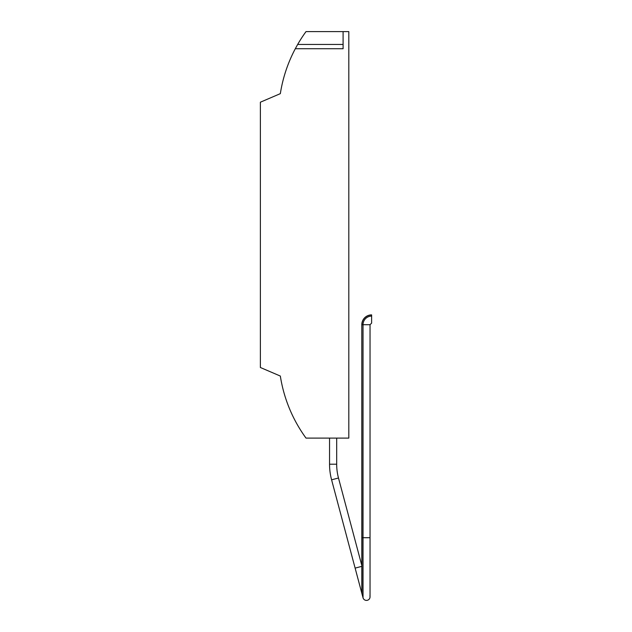<?xml version="1.0" encoding="UTF-8"?>
<svg xmlns="http://www.w3.org/2000/svg" width="632" height="632" viewBox="0 0 632 632"><rect width="100%" height="100%" fill="white"/><g stroke="black" fill="none" stroke-linecap="round" stroke-linejoin="round"><path stroke-width="0.95" d="M371.624 316.111A8.603 8.603 0 0 0 363.029 324.706L363.029 537.713L361.804 537.713L361.804 324.706A9.82 9.82 0 0 1 371.624 314.886L371.624 323.118L370.036 324.706L361.923 324.706A9.701 9.701 0 0 1 371.624 315.005M370.036 537.713L363.029 537.713L363.029 597.754A3.563 3.563 0 0 0 370.036 596.837L370.036 324.706M361.804 537.713L361.804 592.697A3.563 3.563 0 0 0 361.923 593.622L331.595 479.822A60.617 60.617 0 0 1 329.548 464.212L329.548 438.102M363.029 597.754L361.923 593.622L361.804 324.706M336.682 438.102L336.682 464.212A53.491 53.491 0 0 0 338.483 477.989L361.804 565.474M367.389 600.282A3.563 3.563 0 0 0 369.918 595.913A3.563 3.563 0 0 1 367.389 600.282M295.31 48.719A142.635 142.635 0 0 0 280.339 93.647L260.376 102.202L260.376 367.5L280.339 376.056A142.635 142.635 0 0 0 306.014 438.102L348.809 438.102L348.809 31.6L306.014 31.6A142.635 142.635 0 0 0 297.672 44.438L295.31 48.719L343.097 48.719L343.097 31.6M361.804 566.343L355.129 568.121M338.483 477.989L331.595 479.822M336.682 464.212L329.548 464.212M343.097 44.438L297.672 44.438"/></g></svg>
